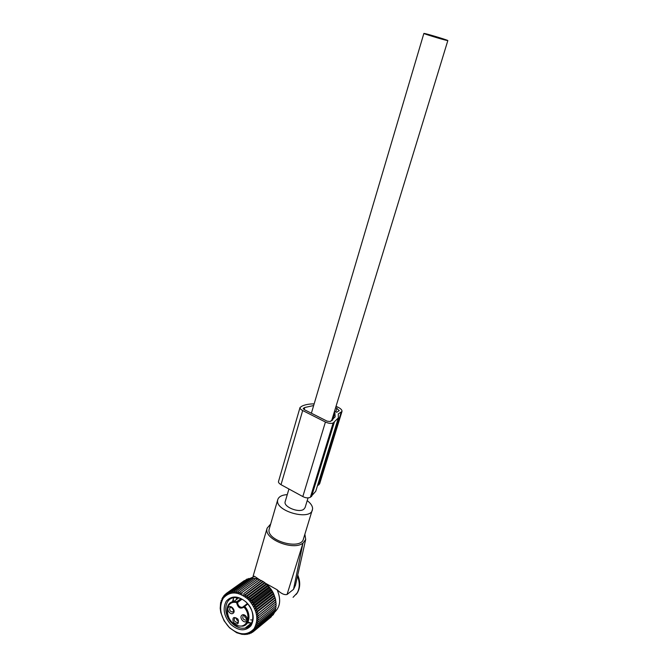 <?xml version="1.0" encoding="UTF-8"?>
<svg xmlns="http://www.w3.org/2000/svg" width="668" height="668" viewBox="0 0 668 668"><rect width="100%" height="100%" fill="white"/><g stroke="black" fill="none" stroke-linecap="round" stroke-linejoin="round"><path stroke-width="1" d="M249.673 578.688L254.5 576.3L259.518 579.707M270.607 524.096L267.116 528.171L253.114 576.192L254.5 576.3M268.494 586.045L272.268 591.122M272.344 591.247L273.145 592.792M273.538 593.668L274.197 595.363M267.208 584.801L268.11 585.661M267.116 528.171L266.958 528.922C264.303 539.352 293.669 550.991 302.971 543.092L293.536 589.343L287.056 594.495C284.317 595.13 281.003 593.543 277.103 589.752L265.455 583.239M305.685 539.443L295.456 585.277L293.536 589.343M304.884 534.275L305.694 539.418L303.088 543.009M293.068 597.326L297.444 592.666C300.349 587.423 300.45 581.536 297.744 575.006M287.273 494.612C281.996 494.955 278.84 496.6 277.788 499.564L269.095 529.448C266.465 540.871 301.084 550.49 303.422 539.001L312.591 508.907C312.649 506.144 310.862 503.38 307.205 500.633M277.788 499.564L277.654 500.223C275.166 511.17 310.236 520.957 312.407 509.935M277.103 589.752C281.236 599.455 280.335 607.02 274.389 612.456M288.935 489.001L285.186 501.651C283.123 506.728 298.746 513.199 303.74 509.308L305.076 507.613L308.048 497.894M446.892 40.447L447.836 40.573C448.437 40.314 429.491 34.527 424.915 33.567L423.871 33.425C423.12 33.634 442.567 39.571 446.892 40.447M244.154 606.853L243.778 606.193M241.991 599.196L237.566 602.494C237.942 605.6 239.486 607.229 242.2 607.387L244.087 606.126L243.929 607.087C240.388 609.333 237.942 607.838 236.589 602.586C223.755 599.513 224.832 622.217 237.583 625.54C247.135 628.997 251.903 615.487 243.929 607.087L244.68 606.385C251.235 613.383 249.982 625.064 242.659 626.166L237.875 625.924M229.149 604.039L233.758 601.534L236.923 601.634L237.566 602.494L236.589 602.586L236.923 601.634L240.906 598.678M241.899 615.203C238.952 617.29 243.611 623.728 246.358 621.357C249.331 619.278 244.638 612.806 241.899 615.203M237.841 619.019C233.533 616.238 232.072 617.391 233.458 622.467C237.758 625.256 239.219 624.104 237.841 619.019M233.199 613.216C236.121 611.128 231.47 604.707 228.782 607.103C225.876 609.199 230.493 615.587 233.199 613.216M245.674 620.171C242.977 619.52 242.167 618.017 243.244 615.662L243.895 615.37C246.584 616.046 247.394 617.549 246.308 619.887L246.751 619.336M237.8 619.052C238.785 620.839 238.585 622.025 237.198 622.626L234.794 621.424C233.8 619.628 234.009 618.443 235.42 617.85L237.8 619.052M233.157 611.763L232.497 612.055C229.859 611.379 229.074 609.884 230.126 607.571L230.811 607.27C233.441 607.963 234.226 609.466 233.157 611.763M233.767 610.552L231.487 607.295M238.426 621.098L236.739 619.912L236.121 617.875M246.926 618.651C245.398 618.142 244.613 617.048 244.563 615.387M269.07 586.838L250.249 601.116L250.75 599.112L248.763 599.522L267.618 585.293L271.141 589.326L273.421 593.217L275.608 599.463L275.734 601.968L257.122 616.723L258.825 617.466L257.222 618.735L258.842 619.553L257.147 620.689L258.658 621.566L256.896 622.568L258.299 623.503L256.462 624.355L257.748 625.332L255.852 626.033L257.021 627.027L255.084 627.586L256.128 628.588L254.157 628.997L255.067 629.999L253.08 630.258L253.857 631.235L251.861 631.343L252.512 632.287L250.525 632.262L251.043 633.155L249.072 632.997L249.456 633.823L247.527 633.531L247.786 634.291L245.891 633.882L246.033 634.55L244.196 634.024L244.221 634.6L242.451 633.974L242.367 634.441L236.714 632.746L229.658 627.903L224.089 620.831L220.807 612.564L220.198 608.364L220.64 602.419L221.133 602.544L221.15 600.607L221.701 600.874L222.686 597.342L223.312 597.893L223.696 595.914L224.348 596.616L224.857 594.654L225.525 595.497L226.16 593.56L226.828 594.545L227.596 592.65L228.247 593.777L229.149 591.931L229.775 593.192L230.794 591.422L231.387 592.8L232.531 591.105L250.467 578.162L251.611 578.505M249.715 578.697L248.755 578.48L230.794 591.422M232.531 591.105L233.074 592.608L234.343 591.005L252.237 578.045L253.531 578.53M228.848 627.027C220.323 617.048 218.461 607.446 223.246 598.219C230.009 590.796 238.409 591.247 248.446 599.563C257.23 609.792 259.084 619.545 254.024 628.822C247.001 636.003 238.61 635.402 228.848 627.027M248.763 599.522L249.131 597.501L266.749 584.266L263.326 581.603L257.798 578.939L240.004 591.965L240.221 593.827L259.668 579.632M266.073 583.882L247.185 598.052L249.131 597.501M247.185 598.052L247.427 596.04L265.071 582.847M264.453 582.621L245.523 596.741L247.427 596.04M245.523 596.741L245.64 594.745L263.326 581.603M262.766 581.511L243.795 595.589L245.64 594.745M243.795 595.589L243.795 593.627L261.514 580.525M261.029 580.584L243.795 593.627M242.025 594.612L241.908 592.7M234.343 591.005L234.819 592.608L236.196 591.113L236.597 592.817L238.092 591.439L238.409 593.226L240.004 591.965M255.468 578.764L254.065 578.137L236.196 591.113M257.414 579.214L255.927 578.438L238.092 591.439M267.618 585.293L266.749 584.266M244.346 580.609L226.16 593.56M246.083 579.749L227.596 592.65M247.87 579.114L247.127 578.997L229.149 591.931M224.857 594.654L226.093 593.76M223.696 595.914L224.724 595.18M222.686 597.342L223.538 596.724M221.834 598.904L222.544 598.394M221.15 600.607L221.743 600.173M220.64 602.419L221.133 602.06M257.122 616.723L275.984 601.567M275.466 599.981L256.838 614.685L258.625 615.328M256.838 614.685L275.608 599.463M275.024 597.985L256.378 612.623L258.232 613.166M256.378 612.623L257.648 611.003L275.049 597.359M274.406 595.99L255.744 610.577L257.648 611.003M255.744 610.577L256.896 608.857L274.323 595.271M273.63 594.027L254.942 608.548L256.896 608.857M254.942 608.548L255.969 606.753L273.421 593.217M272.703 592.115L253.982 606.577L255.969 606.753M253.982 606.577L254.875 604.699L272.352 591.23M271.617 590.261L252.871 604.665L254.875 604.699M252.871 604.665L253.631 602.736L271.141 589.326M270.406 588.5L251.627 602.837L253.631 602.736M251.627 602.837L252.254 600.866L269.797 587.514M250.249 601.116L252.254 600.866M230.744 624.363C238.61 631.085 245.34 631.552 250.951 625.774C255.001 618.326 253.506 610.51 246.475 602.327C238.443 595.639 231.696 595.271 226.252 601.208C222.386 608.615 223.889 616.339 230.744 624.363M259.259 579.824L240.221 593.827M275.734 601.968L276.176 603.647L258.825 617.466M275.826 603.922L276.176 605.676L258.842 619.553M275.767 606.01L275.993 607.646L258.658 621.566M275.508 608.039L275.634 609.542L258.299 623.503M275.057 610.001L275.082 611.32L257.748 625.332M274.414 611.863L274.364 612.99L257.021 627.027M273.571 613.633L273.471 614.518L256.128 628.588M272.536 615.278L255.067 629.999M271.308 616.806L253.857 631.235M242.367 634.441L242.793 634.099M244.221 634.6L244.739 634.183M246.033 634.55L246.651 634.049M247.786 634.291L248.529 633.69M249.456 633.823L250.35 633.105M251.043 633.155L252.112 632.287M252.512 632.287L253.807 631.235M250.75 599.112L268.327 585.819M231.913 623.135C236.155 627.185 240.564 628.838 245.131 628.079C254.617 626.626 255.602 610.944 246.592 602.578C242.601 598.804 238.443 597.15 234.134 597.626C224.089 598.57 222.795 614.577 231.913 623.135M247.427 622.977L251.686 622.902M233.733 597.693L232.414 601.86M247.536 626.158L248.905 626.35M236.589 597.559L236.238 599.705M250.675 619.837L252.646 620.096M233.399 598.353L233.374 601.601M247.945 622.092L250.968 623.035M336.054 406.261L338.292 407.371C340.972 408.774 342.2 410.135 341.983 411.455L338.259 413.918L338.375 417.867L333.148 422.994C331.161 423.762 328.589 423.437 325.425 422.026L302.688 410.536C300.742 409.501 299.849 408.482 300.024 407.505L302.003 406.111C305.092 404.649 309.142 403.898 314.152 403.856M313.659 405.526L304.792 407.513L303.272 408.432L304.383 409.701L327.07 421.141L330.284 421.55L335.161 416.832L334.868 412.724L334.184 412.381M335.695 407.438L339.269 410.611L336.714 412.265L334.551 411.187M334.868 412.724L332.572 420.222M278.564 481.302L278.539 481.394C278.155 482.271 278.982 483.373 281.019 484.692L302.821 496.566C305.66 498.036 308.182 498.278 310.369 497.301L315.755 491.264L338.375 417.867M317.45 485.778L319.63 483.841L341.983 411.455M287.056 594.495L302.971 543.092M297.494 576.15C299.965 582.621 299.815 588.299 297.035 593.184M244.037 606.135L247.486 603.521L244.087 606.126L244.68 606.385L247.87 603.955M247.41 603.438L243.686 606.486M336.964 408.064L335.82 411.814M303.589 408.098L303.364 408.883M304.792 407.513L304.182 409.593M302.688 410.536L281.019 484.692M325.425 422.026L302.821 496.566M333.148 422.994L310.369 497.301M334.309 422.368L311.538 496.533M341.123 412.398L318.728 484.951M296.058 594.545L297.243 592.984M331.595 420.84L447.836 40.573M311.38 413.225L423.871 33.425M237.658 625.858C225.291 621.933 223.354 602.285 233.758 601.534L238.66 597.91M237.198 622.626L238.242 621.808M232.497 612.055L233.575 611.245M243.377 606.828L243.686 607.412M251.602 622.927L245.131 628.079M300.024 407.505L278.539 481.394"/></g></svg>
